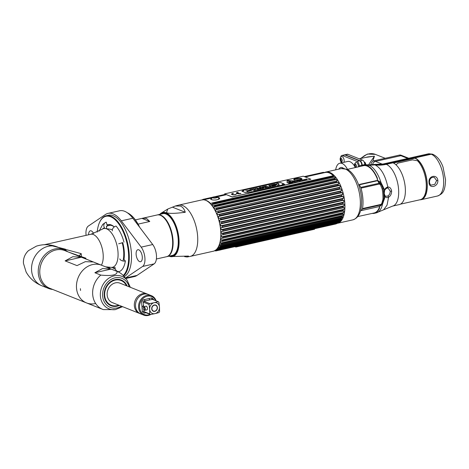 <?xml version="1.0" encoding="UTF-8"?>
<svg xmlns="http://www.w3.org/2000/svg" width="469" height="469" viewBox="0 0 469 469"><rect width="100%" height="100%" fill="white"/><g stroke="black" fill="none" stroke-linecap="round" stroke-linejoin="round"><path stroke-width="0.7" d="M338.055 199.466A12.311 5.739 77.3 0 1 338.096 199.993A22.254 10.377 77.3 0 1 337.938 199.489M336.994 223.402A26.282 12.258 -102.7 0 0 337.428 223.32A26.282 12.258 -102.7 0 0 344.809 202.913A26.282 12.258 -102.7 0 0 325.902 172.035A26.282 12.258 -102.7 0 0 324.612 172.492M341.326 218.536L340.857 218.402M339.919 218.613L340.957 218.847A23.016 10.734 77.3 0 1 339.878 218.624M336.93 199.718A23.016 10.734 -102.7 0 0 337.082 200.222M340.488 218.484L341.063 218.753M339.181 218.783L340.189 219.216M347.253 169.415L363.44 165.692A24.236 11.303 77.3 0 1 367.069 166.055A24.236 11.303 77.3 0 1 377.598 179.592M379.556 207.04A24.236 11.303 77.3 0 1 374.069 212.99L357.847 216.555M381.244 165.076L382.141 164.76M432.559 154.225L430.73 154.037L385.747 164.15L366.647 165.469A24.617 11.479 -102.7 0 0 363.516 165.287A24.617 11.479 -102.7 0 0 361.617 166.114M423.847 197.672L424.263 197.578M410.733 158.534L411.354 158.962M370.979 164.302A3.799 3.201 -68.3 0 1 373.957 160.808L375.446 161.4L400.889 155.685A3.799 3.201 -68.3 0 1 402.566 155.802A3.799 3.201 111.7 0 0 400.889 155.685L375.446 161.4A3.799 3.201 111.7 0 0 372.568 164.39A3.799 3.201 -68.3 0 1 375.446 161.4L382.364 164.156M409.636 158.78L409.326 159.419M404.536 159.923L404.577 160.486L404.536 159.923M415.722 158.311L415.335 158.399M393.362 163.007L415.264 158.082M368.036 166.061L367.415 166.202M366.893 165.985L367.579 165.833M424.099 197.379L424.48 197.297M424.75 196.904L424.404 196.98M369.783 167.204A23.098 10.775 -102.7 0 0 368.857 166.765L368.857 166.765A23.098 10.775 -102.7 0 0 367.983 166.477M372.239 213.395A24.617 11.479 -102.7 0 0 374.309 213.325A24.617 11.479 -102.7 0 0 379.597 207.949L379.251 206.829L382.522 204.144L384.633 198.176A24.558 11.449 -102.7 0 0 384.662 196.388A0.915 0.551 -37.1 0 0 384.867 195.561L384.234 193.451L384.568 190.707L383.923 188.509L380.922 182.324L377.299 180.266L377.416 178.308A24.617 11.479 -102.7 0 0 367.174 165.663L369.062 165.235A22.793 19.211 -68.3 0 1 375.065 164.924A42.55 35.855 111.7 0 0 386.274 164.338L392.963 162.831A21.58 10.066 77.3 0 1 404.917 184.616A21.58 10.066 77.3 0 1 399.219 204.613L392.53 206.114L383.607 209.813L387.054 205.135L388.584 197.197C387.036 197.965 385.729 197.695 384.662 196.388L384.07 193.603L384.222 190.426C385.055 188.497 386.257 187.371 387.84 187.049C389.815 186.938 391.087 188.315 391.65 191.194C391.515 194.113 390.489 196.112 388.584 197.197A0.915 0.58 -119.5 0 0 387.74 196.06L385.717 196.259L384.926 195.673M378.454 210.141A42.55 35.855 111.7 0 0 378.389 210.176A22.793 19.211 -68.3 0 1 377.627 210.61M379.339 206.811A1.823 0.85 77.3 0 1 379.491 206.507L361.288 210.599L362.297 209.11A1.823 0.85 -102.7 0 0 362.508 208.564A26.135 12.188 -102.7 0 0 361.013 188.145A1.823 0.85 -102.7 0 0 360.702 187.395L359.395 184.786L377.598 180.7L379.063 183.268L381.109 184.065L377.598 180.7A1.823 0.85 77.3 0 1 377.387 180.248M361.013 188.145L379.374 184.024L380.412 184.763L381.109 184.065L383.114 188.773A25.344 11.819 77.3 0 1 383.847 198.75L382.493 203.37L379.491 206.507L381.895 204.232M383.923 188.509L382.194 189.066A26.135 12.188 77.3 0 1 382.95 199.354L381.784 203.493L380.869 204.437L362.508 208.564M384.633 198.176A1.823 0.797 2.1 0 0 383.847 198.75L382.95 199.354M382.446 203.429L381.614 204.619M380.412 184.763L382.194 189.066M387.435 187.993L388.185 188.122L390.267 191.229C390.132 193.533 389.288 195.145 387.74 196.06M423.882 198.024L423.39 198.135M419.849 199.8A21.58 10.066 -102.7 0 0 421.121 199.688A21.58 10.066 -102.7 0 0 426.819 179.697A21.58 10.066 -102.7 0 0 414.866 157.906L431.263 154.225A3.799 3.201 -68.3 0 1 432.934 154.342C437.348 156.441 440.708 160.668 443.017 167.017L445.55 179.908C445.11 191.715 442.677 193.82 437.513 196.007A21.58 10.066 -102.7 0 0 443.211 176.01A21.58 10.066 -102.7 0 0 431.263 154.225M437.87 180.536C438.146 186.984 429.012 189.066 429.035 182.517C428.027 175.781 437.155 173.694 437.87 180.536L436.633 180.536L434.728 184.417L431.099 185.108M429.035 182.517L429.487 182.271C429.61 178.736 431.187 177.089 434.218 177.317L436.633 180.536M376.455 180.606L359.459 184.423L376.455 180.606M361.4 210.575L378.395 206.753M393.415 163.03L414.889 158.2A21.275 9.925 77.3 0 1 426.643 179.492A21.275 9.925 77.3 0 1 421.232 199.348M377.838 210.341A23.098 10.775 -102.7 0 0 379.157 208.916M361.875 165.95L361.822 165.235A3.799 1.77 77.3 0 0 359.653 160.832L344.908 154.958A3.799 1.77 77.3 0 0 344.346 154.899L341.772 155.479A3.799 1.77 -102.7 0 0 340.711 157.373M343.589 168.394A10.805 5.042 -102.7 0 0 340.781 167.509A10.805 5.042 -102.7 0 0 338.823 169.133M335.693 169.837A15.196 7.088 77.3 0 1 339.82 163.224A15.196 7.088 77.3 0 1 347.506 169.356M340.963 161.922L341.039 162.948M359.313 166.642L359.254 165.815A3.799 1.77 -102.7 0 0 357.085 161.406L342.341 155.538A3.799 1.77 -102.7 0 0 341.772 155.479M356.159 164.982A1.946 0.909 -102.7 0 0 356.452 166.272M341.93 159.478A1.946 0.909 -102.7 0 0 342.147 160.439M339.82 163.224L347.687 161.453A15.196 7.088 77.3 0 1 354.611 166.237M362.115 165.809L362.074 165.235A3.646 1.7 -102.7 0 0 359.993 161.002L359.934 160.984M373.957 160.808L399.4 155.092A3.799 3.201 -68.3 0 1 401.077 155.21L408.704 158.246M403.111 160.246L403.152 160.803M399.963 160.955A1.946 1.641 -68.3 0 1 398.838 161.207M372.796 161.318L374.42 156.183L365.591 157.432M368.839 164.361L374.42 156.183L367.925 156.904L359.301 158.844M362.261 165.739L362.215 165.147A3.799 1.77 -102.7 0 0 360.045 160.744L345.301 154.87A3.799 1.77 -102.7 0 0 344.738 154.811L347.306 154.237A3.799 1.77 77.3 0 1 347.875 154.289L362.619 160.163A3.799 1.77 77.3 0 1 364.788 164.572L364.818 164.994M342.182 162.972C339.972 161.676 339.193 157.484 341.696 156.634A3.318 1.548 77.3 0 1 342.264 156.664A3.318 1.548 77.3 0 1 343.877 159.014A3.318 1.548 77.3 0 1 343.97 162.292M342.147 160.462A1.688 0.786 -102.7 0 0 341.186 158.504A1.688 0.786 -102.7 0 0 340.459 159.788A1.688 0.786 -102.7 0 0 341.42 161.746A1.688 0.786 -102.7 0 0 342.147 160.462M341.561 161.776A3.318 1.548 77.3 0 1 340.828 158.516M364.888 162.438A1.29 0.604 77.3 0 1 365.046 162.538A1.29 0.604 77.3 0 1 365.527 164.678L365.451 164.853M364.179 162.069L364.202 162.063A1.747 0.815 77.3 0 1 364.46 162.086A1.747 0.815 77.3 0 1 364.677 162.221A1.747 0.815 77.3 0 1 365.415 164.859A24.617 11.479 77.3 0 1 368.528 165.047M356.288 165.34A1.747 0.815 -102.7 0 0 356.417 165.891M356.211 167.357A1.794 0.838 -102.7 0 0 356.346 165.551A1.794 0.838 -102.7 0 0 355.42 164.074A1.794 0.838 -102.7 0 0 354.646 165.387A1.794 0.838 -102.7 0 0 355.613 167.492M355.203 167.585L354.552 166.003L354.546 163.939L355.942 162.309A3.318 1.548 77.3 0 1 356.51 162.338A3.318 1.548 77.3 0 1 358.416 166.847M355.801 167.451A3.318 1.548 77.3 0 1 355.08 164.074M232.19 199.249A21.486 10.019 77.3 0 1 233.21 199.794M235.25 201.424A21.486 10.019 77.3 0 1 235.86 202.045M239.489 207.316A21.486 10.019 77.3 0 1 239.776 207.878M241.945 213.125A21.486 10.019 77.3 0 1 242.057 213.454M243.018 216.848A21.486 10.019 77.3 0 1 243.118 217.276M243.769 220.653A21.486 10.019 77.3 0 1 243.845 221.18M336.519 200.351A21.486 10.019 -102.7 0 0 336.437 199.829M341.948 198.592A21.486 10.019 77.3 0 1 342.024 199.114M224.575 225.507A21.486 10.019 77.3 0 1 224.422 225.003M223.566 221.673A21.486 10.019 77.3 0 1 223.473 221.239M222.886 217.763A21.486 10.019 77.3 0 1 222.845 217.423M222.564 211.748A21.486 10.019 77.3 0 1 222.582 211.114M223.607 204.795A21.486 10.019 77.3 0 1 223.889 203.974M225.038 201.629A21.486 10.019 77.3 0 1 225.724 200.703M340.811 199.389A18.086 8.436 -102.7 0 0 340.74 198.862M212.967 203.569A26.592 12.405 77.3 0 0 212.428 202.977L332.41 176.016A26.592 12.405 77.3 0 1 332.949 176.608L212.967 203.569L211.671 204.636L334.532 177.024L332.949 176.608M211.671 204.636A25.988 12.118 -102.7 0 1 212.592 205.78L334.333 178.32A26.592 12.405 77.3 0 1 334.848 179.041L214.872 206.002L213.512 207.064L336.379 179.451L334.848 179.041M214.356 205.281A26.592 12.405 77.3 0 1 214.872 206.002M213.512 207.064A25.988 12.118 -102.7 0 1 214.38 208.418L336.15 181.069A26.592 12.405 77.3 0 1 336.631 181.902L337.827 182.289L215.242 209.907L337.827 182.289M216.174 208.031A26.592 12.405 77.3 0 1 216.649 208.863L336.631 181.902M215.242 209.907A25.988 12.118 -102.7 0 1 216.033 211.437L337.821 184.2A26.592 12.405 77.3 0 1 338.255 185.12L218.273 212.088L217.165 212.961L339.404 185.489L338.255 185.12M217.845 211.161A26.592 12.405 77.3 0 1 218.273 212.088M218.542 216.444L219.703 215.599A26.592 12.405 77.3 0 0 219.328 214.603L339.31 187.641A26.592 12.405 77.3 0 1 339.685 188.638L340.781 188.972L218.179 216.549L340.781 188.972M218.179 216.549A25.988 12.118 -102.7 0 1 218.777 218.337L220.6 218.278L340.582 191.317A26.592 12.405 77.3 0 1 340.887 192.36L341.936 192.648L219.328 220.213L341.936 192.648M220.6 218.278A26.592 12.405 77.3 0 1 220.911 219.328L340.887 192.36M219.328 220.213A25.988 12.118 -102.7 0 1 219.803 222.066L221.626 222.107L341.602 195.145A26.592 12.405 77.3 0 1 341.837 196.218L342.769 196.464L220.231 223.989A25.988 12.118 -102.7 0 1 220.571 225.865L222.376 226.005L342.358 199.038A26.592 12.405 77.3 0 1 342.517 200.116L343.273 200.333L220.858 227.799A25.988 12.118 -102.7 0 1 221.063 229.663L343.924 202.051A25.988 12.118 -102.7 0 0 343.718 200.187L343.472 200.275M221.626 222.107A26.592 12.405 77.3 0 1 221.86 223.18L341.837 196.218M222.376 226.005A26.592 12.405 77.3 0 1 222.535 227.084L342.517 200.116M341.696 220.154A24.845 11.59 77.3 0 1 341.227 220.524L337.616 223.092A26.592 12.405 -102.7 0 0 338.061 222.746L339.48 221.708A25.988 12.118 -102.7 0 0 340.195 220.987L339.134 221.661A26.592 12.405 -102.7 0 0 339.515 221.175L340.881 220.113A25.988 12.118 -102.7 0 0 341.491 219.14L340.435 219.715A26.592 12.405 -102.7 0 0 340.752 219.087L342.059 218.021A25.988 12.118 -102.7 0 0 342.552 216.819L341.491 217.288A26.592 12.405 -102.7 0 0 341.737 216.537L342.991 215.476A25.988 12.118 -102.7 0 0 343.355 214.075L342.276 214.427A26.592 12.405 -102.7 0 0 342.446 213.571L343.654 212.539A25.988 12.118 -102.7 0 0 343.883 210.968L342.78 211.208A26.592 12.405 -102.7 0 0 342.868 210.264L344.035 209.274A25.988 12.118 -102.7 0 0 344.117 207.562L342.991 207.697A26.592 12.405 -102.7 0 0 342.997 206.682L344.129 205.75A25.988 12.118 -102.7 0 0 344.064 203.945L342.903 203.974A26.592 12.405 -102.7 0 0 342.868 203.446A26.592 12.405 77.3 0 0 342.827 202.913L343.677 202.133M221.438 229.605L222.845 229.88A26.592 12.405 77.3 0 1 222.886 230.408A26.592 12.405 -102.7 0 1 222.922 230.936L342.903 203.974M342.991 207.697L223.015 234.658A26.592 12.405 -102.7 0 0 223.021 233.65L221.644 233.328L343.883 205.856M342.78 211.208L222.804 238.17A26.592 12.405 -102.7 0 0 222.892 237.226L221.556 236.868L343.795 209.397M342.276 214.427L222.3 241.394A26.592 12.405 -102.7 0 0 222.464 240.533L221.169 240.151L343.408 212.68M341.807 218.191L219.199 245.633A25.988 12.118 -102.7 0 0 219.691 244.431L221.509 244.249A26.592 12.405 -102.7 0 0 221.755 243.499L220.5 243.106L342.739 215.634M340.435 219.715L220.453 246.676A26.592 12.405 -102.7 0 0 220.77 246.049L340.752 219.087M339.134 221.661L219.152 248.623A26.592 12.405 -102.7 0 0 219.539 248.136L218.384 247.767L340.623 220.295M337.621 223.086L217.645 250.047A26.592 12.405 -102.7 0 0 218.079 249.707L338.061 222.746M337.023 223.097L335.933 223.948A26.592 12.405 -102.7 0 0 336.414 223.766L337.891 222.769A25.988 12.118 -102.7 0 0 338.307 222.558M214.503 250.768L215.951 250.915A26.592 12.405 -102.7 0 0 216.438 250.727L336.414 223.766M218.372 197.478L218.056 197.549M211.132 199.419A3.981 1.073 175.8 0 1 211.12 199.108L210.687 199.202M321.294 173.372A26.592 12.405 77.3 0 1 321.511 173.213L305.061 176.913M226.199 194.635L216.59 196.792M212.058 197.812L203.265 199.788M202.168 199.853L202.737 199.495A26.592 12.405 77.3 0 1 203.224 199.313L202.409 199.97M221.233 227.746L222.535 227.084M220.6 223.918L221.86 223.18M219.697 220.119L220.911 219.328M219.328 214.603L218.32 214.503L340.371 187.154A25.988 12.118 -102.7 0 0 339.667 185.478L339.404 185.489M217.165 212.961L216.807 213.09A25.988 12.118 -102.7 0 1 217.51 214.767L217.868 214.638M215.588 209.76L216.649 208.863M204.988 200.075A25.988 12.118 -102.7 0 1 210.698 203.581L212.052 202.966L332.486 175.898L333.565 175.969A25.988 12.118 77.3 0 0 327.684 172.434A25.988 12.118 77.3 0 0 325.31 172.475L305.237 176.983M211.636 198.287L211.085 199.401C213.817 201.049 222.165 199.173 218.953 197.637L217.886 197.42M334.333 178.32L335.452 178.167A25.988 12.118 -102.7 0 0 334.532 177.024M216.162 208.019L337.246 180.805A25.988 12.118 -102.7 0 0 336.379 179.451M337.821 184.2L338.894 183.825A25.988 12.118 -102.7 0 0 338.102 182.294M339.31 187.641L340.107 187.166M340.582 191.317L341.637 190.725A25.988 12.118 -102.7 0 0 341.039 188.943M341.602 195.145L342.669 194.453A25.988 12.118 -102.7 0 0 342.188 192.601M342.358 199.038L343.437 198.258A25.988 12.118 -102.7 0 0 343.091 196.376L342.839 196.447M327.684 172.434L330.534 172.938A24.845 11.59 77.3 0 1 331.114 173.067M322.133 173.184L321.511 173.213M323.44 172.768L323.751 172.821M324.988 172.557L323.2 172.352L304.281 176.602L323.2 172.352M324.648 172.498L305.038 176.901M226.175 194.629L216.555 196.787M212.076 197.795L203.206 199.788M210.722 198.639L211.507 198.463M218.871 198.399L219.568 198.24M219.574 198.364L218.947 198.504M215.969 200.005L216.526 199.882M217.522 199.659L218.448 199.448M212.762 203.956L225.396 201.119M225.308 201.236L212.598 204.097M214.749 206.313L223.777 204.285M218.261 212.246L222.576 211.273M222.576 211.326L218.232 212.305M334.321 220.536A24.845 11.59 77.3 0 1 333.541 220.049M343.818 204.05L222.072 231.446L222.922 230.936M341.596 217.352L221.192 244.413L341.596 217.352M335.915 223.953L215.939 250.915L335.933 223.948M334.538 223.25A25.988 12.118 77.3 0 1 333.57 223.039M330.422 221.409A25.988 12.118 77.3 0 1 329.766 220.893M215.031 250.382L216.983 250.077M223.138 247.855L222.98 248.324M217.012 250.077L215.4 250.44L216.438 250.727M215.834 249.924L217.645 250.047M339.48 221.708L216.619 249.32L218.079 249.707M216.619 249.32A25.988 12.118 -102.7 0 0 217.335 248.599L219.152 248.623M340.881 220.113L218.384 247.767M218.021 247.726A25.988 12.118 -102.7 0 0 218.63 246.753L220.453 246.676M219.568 245.662L220.77 246.049M342.991 215.476L220.5 243.106M220.131 243.089A25.988 12.118 -102.7 0 0 220.489 241.687L222.3 241.394M343.654 212.539L221.169 240.151M220.793 240.151A25.988 12.118 -102.7 0 0 221.016 238.574L342.78 211.214M344.035 209.274L221.556 236.868M221.175 236.88A25.988 12.118 -102.7 0 0 221.257 235.174L223.015 234.658M344.129 205.75L221.644 233.328M221.268 233.363A25.988 12.118 -102.7 0 0 221.204 231.557L221.579 231.522M222.945 234.793L343.032 207.808M219.199 245.633L342.059 218.021M217.95 249.584L338.342 222.529M217.704 249.508L338.606 222.335M337.891 222.769L218.091 249.696M216.572 250.036L215.388 250.299M336.742 223.297L215.711 250.493M343.924 202.051L221.063 229.663M343.079 200.363L221.819 227.612M343.437 198.258L220.571 225.865M342.692 196.476L220.817 223.865M342.182 194.559L220.518 221.901M340.869 190.895L219.914 218.079M218.742 214.439L339.527 187.295M216.807 213.09L339.667 185.478M337.815 184.065L217.704 211.062M217.686 249.08A3.981 1.073 -4.2 0 0 222.476 248.001M220.659 249.854A2.439 0.657 175.8 0 1 219.158 250.194M218.155 248.975A2.439 0.657 175.8 0 1 218.46 248.939M218.982 248.898A2.439 0.657 175.8 0 1 219.891 248.91M218.308 248.939A1.688 0.451 -4.2 0 0 219.105 248.881L219.897 248.705A1.688 0.451 -4.2 0 0 220.301 248.494M219.099 250.206A2.105 0.563 -4.2 0 0 219.68 250.118M213.817 198.053A3.981 1.073 175.8 0 1 216.145 197.877M214.028 196.845A2.439 0.657 -4.2 0 0 212.709 197.279A2.439 0.657 -4.2 0 0 212.832 197.865A2.439 0.657 -4.2 0 0 216.08 197.895A2.439 0.657 -4.2 0 0 217.124 196.957A2.439 0.657 -4.2 0 0 217.041 196.916A2.439 0.657 -4.2 0 0 215.758 196.716M217.124 196.957L218.964 198.528A3.981 1.073 175.8 0 1 215.365 200.034M214.726 198.059A1.688 0.451 175.8 0 1 215.242 198.024M213.114 197.701A2.105 0.563 175.8 0 1 213.882 196.874A2.105 0.563 175.8 0 1 216.742 196.886A2.105 0.563 175.8 0 1 215.98 197.713A2.105 0.563 175.8 0 1 213.114 197.701M214.087 196.957A1.688 0.451 -4.2 0 0 213.477 197.619A1.688 0.451 -4.2 0 0 215.775 197.631A1.688 0.451 -4.2 0 0 216.385 196.968A1.688 0.451 -4.2 0 0 214.087 196.957M283.985 184.44L284.431 184.493M284.525 184.452L283.452 184.399M284.114 184.411L283.751 184.317L284.114 184.411M283.428 184.393L283.927 184.604M283.323 184.593L283.552 184.247L283.2 184.557M284.747 184.446L283.552 184.258L284.63 184.499M297.721 180.993L299.275 181.081M298.788 180.964L299.345 181.063L298.812 180.911M297.944 180.999L298.624 180.958L297.944 180.999M295.054 179.111A3.881 1.044 175.8 0 1 297.299 178.818A3.881 1.044 175.8 0 1 299.527 178.478L299.609 178.554A5.288 1.425 175.8 0 1 300.195 178.507L301.555 179.234L300.195 178.478A5.288 1.425 -4.2 0 0 299.603 178.525L299.521 178.449A3.881 1.044 -4.2 0 0 297.293 178.789A3.881 1.044 -4.2 0 0 295.024 179.082L295.107 179.158A5.288 1.425 -4.2 0 0 294.579 179.269L294.151 179.422L294.948 180.166L301.579 179.234M294.174 179.445L294.638 179.351M294.608 179.293A5.288 1.425 175.8 0 1 295.107 179.187L295.083 179.164M293.782 179.586A4.11 1.102 175.8 0 1 296.801 178.302A4.11 1.102 175.8 0 1 301.426 178.501A4.11 1.102 175.8 0 1 301.977 178.982M310.883 179.228L232.19 196.916L224.592 193.89L303.279 176.203L310.883 179.228M284.126 183.954L280.497 182.505L278.609 182.933L277.578 182.523L242.678 190.367L243.704 190.777L241.846 191.194L245.469 192.642L247.333 192.22L248.394 192.642L283.294 184.798L282.238 184.376L284.126 183.954M233.099 193.363A3.142 0.844 -4.2 0 0 231.956 194.6A3.142 0.844 -4.2 0 0 236.241 194.617L235.919 194.488A2.503 0.674 175.8 0 1 232.507 194.477A2.503 0.674 175.8 0 1 233.415 193.492L233.099 193.363M237.062 193.351A2.503 0.674 175.8 0 1 238.111 192.437L237.789 192.308A3.142 0.844 -4.2 0 0 236.652 193.545A3.142 0.844 -4.2 0 0 240.931 193.562L240.615 193.433A2.503 0.674 175.8 0 1 237.378 193.48L238.973 193.122L237.062 193.351M287.104 182.793L294.989 181.175L287.603 180.372L287.092 180.489L287.104 182.793L287.092 180.518L287.603 180.401L295.159 181.098M289.015 183.385L289.936 183.18L288.722 182.98L288.265 183.086L289.015 183.385M290.616 182.81L289.432 182.822L290.182 183.121L291.003 182.939L290.27 183.051L290.616 182.81M291.138 182.91L292.398 182.629L291.12 182.441L291.138 182.91M292.973 182.494L293.377 182.33L293.09 182.16L291.806 182.289L292.973 182.494M293.776 181.849L294.526 182.148L293.776 181.849M294.989 182.042L294.35 181.79L295.851 181.849L295.101 181.55L295.558 181.831L294.081 181.779L294.989 182.042M296.983 181.181L297.815 181.409L297.153 181.145L297.498 181.011L296.983 181.181M302.411 180.377L301.919 180.073L302.259 179.938L301.227 180.172L302.411 180.377M303.191 180.202L302.435 179.903L303.191 180.202M305.055 179.779L304.58 179.492L306.075 179.551L305.167 179.287L305.782 179.533L304.305 179.48L305.055 179.779M296.068 181.661L295.886 181.702C298.454 181.515 294.38 181.485 296.302 181.397L296.478 181.356C294.04 181.567 298.102 181.556 296.068 181.661M299.703 180.512L300.019 180.864L298.823 180.712L300.096 180.905L300.424 180.706L299.703 180.512M301.479 180.459C300.647 180.577 300.529 180.53 301.133 180.319L301.479 180.459M304.147 179.621L303.103 179.856L304.223 179.973L304.569 179.785L304.147 179.621M306.703 179.058C304.211 179.246 308.35 179.269 306.292 179.363L306.11 179.404C308.684 179.222 304.551 179.187 306.527 179.099L306.703 179.058M283.516 184.2L284.413 184.557L283.516 184.2M301.42 178.472A4.11 1.102 -4.2 0 0 295.822 178.449A4.11 1.102 -4.2 0 0 294.333 180.067A4.11 1.102 -4.2 0 0 299.931 180.09A4.11 1.102 -4.2 0 0 301.42 178.472M224.768 193.961L232.196 197.027L310.707 179.269M247.468 190.695L251.747 190.795M247.175 191.587L250.083 191.006M245.803 190.901L250.112 190.156M249.936 189.746L254.321 188.761L254.972 189.019M253.717 189.359L255.623 190.174M255.394 188.52L256.989 188.163L261.415 188.872M257.082 188.696L257.534 189.2L258.401 188.948M259.263 187.647L263.748 187.483M262.447 186.932L263.889 186.609L266.621 187.7M262.142 187.864L263.443 188.415M264.586 186.451L266.093 186.117L268.262 186.979L271.023 186.709M268.872 185.489L272.765 184.616L273.327 184.839M271.135 185.39L274.025 185.349M272.202 185.818L275.59 185.683M273.263 184.505L276.657 184.276L274.863 184.083L273.075 184.487L277.718 185.202L279.319 184.845L278.275 184.428L278.31 183.309L276.546 183.707L276.663 184.276M276.558 183.76L278.305 183.367M278.281 184.428L279.231 184.868M242.725 190.385L277.584 182.552L278.609 182.963L280.503 182.535L284.079 183.965M282.285 184.399L283.253 184.809M241.893 191.211L243.663 190.789M247.057 191.551L248.717 190.473L250.235 190.133L248.588 191.205L247.057 191.551M254.11 190.514L255.711 190.15L253.623 189.318L255.06 188.995L254.321 188.702L249.842 189.705L250.587 190.004L252.023 189.681L254.11 190.514M255.359 188.468L256.437 189.986L261.567 188.837L256.983 188.104L255.359 188.468M262.001 188.737L263.531 188.391L261.931 187.793L265.214 188.016L266.714 187.676L263.883 186.551L262.353 186.897L263.953 187.5L260.67 187.272L259.169 187.612L262.001 188.737M264.487 186.416L267.318 187.541L271.117 186.691L270.455 186.428L268.256 186.92L266.087 186.058L264.487 186.416M271.61 186.58L275.684 185.665L275.022 185.402L272.548 185.959L272.102 185.777L274.119 185.325L271.041 185.355L273.421 184.821L272.759 184.557L268.778 185.454L271.61 186.58M258.542 188.913L257.528 189.142L257.012 188.626L258.542 188.913M231.539 194.248A3.142 0.844 175.8 0 1 233.099 193.421L233.328 193.515M232.178 194.201A2.503 0.674 -4.2 0 0 233.398 194.717A2.503 0.674 -4.2 0 0 235.925 194.547L236.147 194.635M236.868 193.146A2.503 0.674 -4.2 0 0 237.062 193.41L238.879 193.146M237.502 193.515L237.384 193.539A2.503 0.674 -4.2 0 0 240.62 193.492L240.843 193.58M236.235 193.193A3.142 0.844 175.8 0 1 237.795 192.366L238.018 192.46M290.241 181.902L291.401 181.814M287.708 181.028L289.391 180.835L290.546 181.544M290.528 181.726L291.108 181.96L290.528 181.726M289.772 181.655L290.516 181.491L289.391 180.805L287.896 181.145L289.772 181.655M291.143 182.57L291.654 182.646M292.111 182.33L293.166 182.382M289.742 182.84L290.575 182.822M290.059 182.963L290.962 182.951M289.479 182.84L290.282 182.687M290.95 182.511L292.316 182.646M291.12 182.535L291.73 182.629L291.12 182.535M291.853 182.306L293.371 182.33M293.653 181.908L294.485 182.16M294.444 181.825L294.948 182.054M294.127 181.796L295.464 181.82M294.989 181.603L295.804 181.861M296.508 181.263L297.539 181.057M297.205 181.163L297.774 181.415M301.274 180.19L302.306 179.985M301.966 180.09L302.534 180.348M302.482 179.92L303.32 180.172M304.352 179.498L305.688 179.521M305.213 179.305L306.028 179.563M304.668 179.527L305.172 179.756M234.869 246.659L235.872 247.057L314.382 229.3M313.738 228.936L314.558 229.265L235.866 246.946L235.045 246.624M396.071 164.883L397.753 163.165L412.444 159.865L417.474 160.738A21.41 9.984 77.3 0 1 426.18 183.109A21.41 9.984 77.3 0 1 420.335 199.688L400.415 204.167M166.776 256.66A21.398 9.978 -102.7 0 0 167.005 256.613A21.398 9.978 -102.7 0 0 172.651 236.786A21.398 9.978 -102.7 0 0 160.803 215.183A21.398 9.978 -102.7 0 0 157.619 214.861A21.398 9.978 -102.7 0 0 157.396 214.919M142.881 218.173L157.168 214.966A21.398 9.978 77.3 0 1 160.345 215.289A21.398 9.978 77.3 0 1 172.199 236.892A21.398 9.978 77.3 0 1 166.548 256.713L156.388 258.999M142.025 218.407L149.769 221.497L146.516 218.396L142.828 218.185L135.377 219.902M149.769 221.497L138.056 224.129M123.763 254.186A21.398 9.978 -102.7 0 0 124.338 255.324M166.489 212.539L167.767 209.033L175.312 206.014L180.395 206.073C182.658 206.987 184.282 209.051 185.273 212.275C174.48 213.635 168.219 213.723 166.489 212.539M169.268 256.244A22.606 10.541 -102.7 0 0 170.399 256.59L188.491 256.062L187.096 256.994L184.575 256.625M171.291 255.652A21.474 10.013 -102.7 0 0 177.927 236.528A21.474 10.013 -102.7 0 0 165.909 213.964A21.474 10.013 -102.7 0 0 161.911 213.899M172.586 207.216L185.273 212.275M205.703 200.322A26.282 12.258 77.3 0 1 220.26 226.861A26.282 12.258 77.3 0 1 213.319 251.214L190.232 256.402A26.282 12.258 -102.7 0 0 197.173 232.044A26.282 12.258 -102.7 0 0 182.617 205.51A26.282 12.258 77.3 0 0 178.707 205.117L201.793 199.929A26.282 12.258 77.3 0 1 205.703 200.322M67.747 251.765A20.894 17.611 111.7 0 0 64.054 249.637A20.894 17.611 111.7 0 0 39.965 262.534A20.894 17.611 111.7 0 0 48.588 288.464A20.894 17.611 111.7 0 0 52.733 289.461M79.578 256.479L79.49 255.447L81.219 253.653L81.424 256.625L85.956 258.226L85.323 258.765M80.433 256.819L80.176 256.191L81.424 256.625M79.49 255.447L78.845 255.769L74.014 254.262M80.176 256.191L85.956 258.226M68.339 252L78.845 255.769M48.049 244.789L65.302 249.168A7.598 1.085 -51.8 0 1 64.992 249.479L65.865 249.508L65.302 249.168M65.683 250.405L65.865 249.508L81.219 253.653M63.432 249.391L64.992 249.479A3.799 0.586 109.9 0 0 64.898 250.006M122.163 242.602A21.82 10.177 77.3 0 1 123.658 251.226A21.82 10.177 77.3 0 1 122.995 261.004M115.016 267.735L110.737 267.348M106.821 225.999L106.211 228.602L112.372 229.587M107.079 225.941L110.203 225.237M139.627 227.231A31.335 14.615 -102.7 0 0 131.302 215.418L130.933 215.101A31.792 14.826 -102.7 0 0 127.404 212.809M123.634 257.129A22.793 10.629 -102.7 0 0 124.168 258.032M124.121 258.448A21.861 10.195 77.3 0 1 123.587 257.61M139.146 226.597A31.792 14.826 -102.7 0 0 130.933 215.101M125.71 278.522L134.392 276.575A33.721 15.729 -102.7 0 0 137.03 275.42L154.143 263.865A11.397 5.317 77.3 0 0 156.453 255.406A11.397 5.317 77.3 0 0 152.724 244.537L132.833 218.243A33.721 15.729 -102.7 0 0 119.607 210.774L108.063 213.366A33.721 15.729 -102.7 0 0 105.431 214.521L88.319 226.076A11.397 5.317 -102.7 0 0 86.079 235.344M125.358 278.099A33.721 15.729 -102.7 0 0 125.487 278.011L142.599 266.456A11.397 5.317 -102.7 0 0 144.909 257.997A11.397 5.317 -102.7 0 0 141.181 247.134L121.289 220.835A33.721 15.729 -102.7 0 0 108.063 213.366M124.162 276.646A31.792 14.826 -102.7 0 0 131.361 252.598A31.792 14.826 77.3 0 0 108.491 215.248L106.258 215.752A31.792 14.826 -102.7 0 0 99.68 222.124L99.481 222.57A31.335 14.615 -102.7 0 0 97.2 232.126M93.595 233.527A6.156 2.873 -102.7 0 0 90.359 230.801A6.156 2.873 -102.7 0 0 88.6 234.781M136.133 254.503A6.156 2.873 -102.7 0 0 140.559 261.731A6.156 2.873 -102.7 0 0 142.289 256.953A6.156 2.873 -102.7 0 0 137.863 249.725A6.156 2.873 -102.7 0 0 136.133 254.503M123.605 275.977A31.792 14.826 -102.7 0 0 129.127 253.102A31.792 14.826 -102.7 0 0 106.258 215.752M123.206 275.514A31.335 14.615 -102.7 0 0 128.506 253.096A31.335 14.615 -102.7 0 0 116.183 220.776A31.335 14.615 -102.7 0 0 99.481 222.57M112.367 267.576A22.793 10.629 -102.7 0 0 115.286 269.03M119.794 258.87A3.799 2.169 -171.2 0 0 125.37 260.987L123.986 259.433A22.793 10.629 -102.7 0 0 124.238 251.396A22.793 10.629 -102.7 0 0 122.755 242.672L118.686 243.78M114.278 226.92A22.793 10.629 -102.7 0 0 114.061 226.732A22.793 10.629 -102.7 0 0 106.991 224.891L108.075 225.636L106.316 226.48M114.26 226.932A21.861 10.195 -102.7 0 0 108.034 225.607M106.991 224.891L106.264 222.165A3.799 3.347 67.1 0 0 105.76 222.324A3.799 3.347 67.1 0 0 104.487 227.77M109.676 267.172L109.599 267.641A3.799 2.568 -41.6 0 1 107.237 267.078A3.799 2.568 -41.6 0 1 107.108 266.914M123.417 258.894L124.08 258.765M125.37 260.987A25.619 11.948 77.3 0 1 119.407 271.545A3.799 3.347 -112.9 0 1 115.022 267.324M122.772 242.749L122.239 242.872M112.343 230.9A3.799 2.568 -41.6 0 1 116.072 226.07A25.619 11.948 77.3 0 1 123.986 242.151M130.329 287.292L127.058 280.151L123.669 276.053A20.284 17.095 111.7 0 0 117.701 271.662L101.515 265.214A20.284 17.095 -68.3 0 0 92.581 264.575A20.284 17.095 -68.3 0 0 76.728 282.825A20.284 17.095 -68.3 0 0 86.501 302.91L49.82 288.3A20.284 17.095 -68.3 0 1 40.047 268.215A20.284 17.095 -68.3 0 1 55.899 249.965A20.284 17.095 -68.3 0 1 64.833 250.604L101.515 265.214A20.284 17.095 111.7 0 0 92.581 264.575A20.284 17.095 111.7 0 0 76.728 282.825A20.284 17.095 111.7 0 0 86.501 302.91A20.284 17.095 111.7 0 0 95.442 303.549M85.288 261.673L77.004 265.612L65.132 260.881L81.407 257.223L93.278 261.954L85.288 261.673M81.407 257.223L72.795 256.695L65.132 260.881M127.117 286.014A13.83 11.655 111.7 0 0 113.217 280.222A13.83 11.655 111.7 0 0 104.218 295.564A13.83 11.655 111.7 0 0 119.39 305.407M120.938 280.474A13.296 11.203 111.7 0 0 114.946 280.005A13.296 11.203 111.7 0 0 104.411 295.353A13.296 11.203 111.7 0 0 111.1 305.178M94.873 272.729L111.147 269.071L102.535 268.544L94.873 272.729L100.788 275.086A20.284 17.095 111.7 0 0 92.686 294.444A20.284 17.095 111.7 0 0 102.688 309.352A20.284 17.095 111.7 0 0 103.321 309.593L115.321 309.622L122.602 306.685M80.539 290.469L80.404 288.664L80.539 290.469M111.147 269.071L117.062 271.428C117.496 274.969 112.068 276.188 100.788 275.086M117.701 271.662A20.284 17.095 111.7 0 0 117.062 271.428M118.739 305.143A13.296 11.203 -68.3 0 1 117.086 305.653A13.296 11.203 -68.3 0 1 104.675 295.458A13.296 11.203 -68.3 0 1 115.21 280.11A13.296 11.203 -68.3 0 1 126.46 285.756M120.211 283.264A10.441 8.8 111.7 0 0 115.415 282.854A10.441 8.8 111.7 0 0 107.237 292.369A10.441 8.8 111.7 0 0 112.484 302.657M143.989 311.334A8.09 6.818 -68.3 0 1 143.719 311.404A8.09 6.818 -68.3 0 1 142.306 311.557A8.477 7.146 111.7 0 0 144.229 313.157L146.041 312.753M141.99 307.218A8.09 6.818 111.7 0 0 143.537 305.202M144.763 301.098A8.09 6.818 111.7 0 0 144.71 299.503M149.001 298.536A8.09 6.818 -68.3 0 1 149.699 299.984M152.085 299.451A10.435 8.794 111.7 0 0 151.499 297.973M149.664 309.563A5.698 4.801 111.7 0 0 154.706 313.702L155.21 313.585A5.698 4.801 111.7 0 0 159.489 307.359L159.448 306.79A5.698 4.801 111.7 0 0 154.407 302.652L153.902 302.769A5.698 4.801 111.7 0 0 149.623 309.001L149.746 313.931A7.539 6.349 111.7 0 0 150.443 314.506L154.706 313.702M154.324 304.997A3.312 2.791 -68.3 0 1 157.414 307.535A3.312 2.791 -68.3 0 1 154.788 311.357A3.312 2.791 -68.3 0 1 151.686 308.561A3.312 2.791 -68.3 0 1 152.736 305.929A3.312 2.791 -68.3 0 1 154.324 304.997M154.278 305.237A2.843 2.392 111.7 0 0 153.949 305.284A2.843 2.392 111.7 0 0 152.66 306.011M151.686 308.45A2.843 2.392 111.7 0 0 152.331 310.12M150.443 314.506L144.599 312.19A7.539 6.349 -68.3 0 1 143.825 311.551L149.746 313.931M144.012 311.645L143.877 309.851M143.655 306.832L143.315 302.153L149.048 304.434L149.623 309.001M146.592 309.886A1.952 0.909 -102.7 0 0 147.43 308.397A1.952 0.909 -102.7 0 0 146.316 306.134A1.952 0.909 -102.7 0 0 145.777 306.251M143.315 302.153L143.133 302.142A7.539 6.349 -68.3 0 1 143.79 301.18L152.437 299.369L158.176 301.655L154.407 302.652M153.902 302.769L149.64 303.572A7.539 6.349 111.7 0 0 149.048 304.434M143.907 301.286L149.64 303.572M155.21 313.585L158.973 312.589A7.539 6.349 111.7 0 0 159.571 311.721L159.489 307.359M159.448 306.79L158.874 302.229A7.539 6.349 111.7 0 0 158.176 301.655M155.632 300.641A9.726 8.196 111.7 0 0 145.847 296.66A9.726 8.196 111.7 0 0 139.557 307.435A9.726 8.196 111.7 0 0 150.156 314.388M153.615 299.838L153.592 299.515A8.477 7.146 111.7 0 0 151.669 297.938L143.256 299.832A8.477 7.146 111.7 0 0 141.62 302.206L142.306 311.574M156.095 300.828A10.435 8.794 111.7 0 0 151.458 295.71A10.435 8.794 111.7 0 0 138.59 307.43A10.435 8.794 111.7 0 0 143.737 315.104A10.435 8.794 111.7 0 0 150.877 314.429M143.737 315.104L140.524 313.82A10.435 8.794 -68.3 0 1 140.442 313.79M151.897 308.772A3.078 2.591 -68.3 0 1 154.336 305.219A3.078 2.591 -68.3 0 1 157.215 307.582A3.078 2.591 -68.3 0 1 154.776 311.135A3.078 2.591 -68.3 0 1 151.897 308.772A10.435 8.794 -68.3 0 1 151.763 309.012M148.163 294.397A10.435 8.794 -68.3 0 1 148.245 294.432L151.458 295.71M152.413 298.401A10.435 8.794 -68.3 0 1 152.882 299.55M140.677 313.884L139.492 313.415A10.441 8.8 -68.3 0 1 134.345 305.741A10.441 8.8 -68.3 0 1 147.213 294.016L148.403 294.491A10.441 8.8 111.7 0 0 135.529 306.21A10.441 8.8 111.7 0 0 140.677 313.884A10.441 8.8 111.7 0 0 140.899 313.972M144.018 309.927A1.407 0.657 77.3 0 1 143.848 309.821A1.407 0.657 77.3 0 1 143.321 307.488A1.407 0.657 77.3 0 1 143.819 307.23A1.407 0.657 77.3 0 1 144.622 308.86A1.407 0.657 77.3 0 1 144.018 309.927L144.446 310.279A1.864 0.868 77.3 0 1 144.212 310.132L143.848 309.821M143.321 307.488L143.52 307.048A1.864 0.868 77.3 0 1 143.907 306.673A1.864 0.868 77.3 0 1 144.182 306.703L143.819 307.23M144.446 310.279A1.864 0.868 -102.7 0 0 144.722 310.308A1.864 0.868 -102.7 0 0 145.214 308.584A1.864 0.868 -102.7 0 0 144.182 306.703M337.428 223.32L352.852 219.855A26.282 12.258 -102.7 0 0 360.233 199.448A26.282 12.258 -102.7 0 0 341.326 168.57L325.902 172.035M380.91 165.1A21.58 10.066 77.3 0 1 381.233 164.848M430.73 154.037A21.58 10.066 -102.7 0 0 428.05 153.896L383.067 164.009A21.58 10.066 77.3 0 1 385.747 164.15M425.688 155.169A21.58 10.066 -102.7 0 0 425.289 155.567M374.538 164.73A23.556 10.986 -102.7 0 0 373.424 164.484L383.067 164.009M371.249 164.648A23.556 10.986 -102.7 0 0 370.375 164.988M363.522 165.674A24.617 11.479 77.3 0 1 364.477 165.164M407.825 158.446L399.4 155.092M407.52 159.823L406.605 159.46M386.274 164.338A21.58 10.066 77.3 0 1 398.228 186.123A21.58 10.066 77.3 0 1 392.53 206.114M375.065 164.924C381.068 168.031 385.325 175.406 387.84 187.049A0.915 0.651 81.9 0 1 387.318 188.028L387.318 188.028A0.915 0.651 81.9 0 1 387.148 188.016M381.954 204.173A1.823 0.645 34.9 0 1 382.522 204.144A24.617 11.479 77.3 0 1 376.197 212.903L383.607 209.813M375.235 213.032A24.617 11.479 77.3 0 1 374.151 212.973M369.062 165.235A24.617 11.479 77.3 0 1 380.922 182.324L380.318 182.945M360.702 187.395L379.063 183.268A1.823 0.85 77.3 0 1 379.374 184.024M380.869 204.437A1.823 0.85 -102.7 0 1 380.658 204.982L362.297 209.11M382.522 203.276L381.784 203.493M385.717 196.259L384.867 195.561A0.915 0.551 -37.1 0 0 384.756 195.462M391.65 191.194L390.267 191.229M342.341 155.538L344.908 154.958M357.085 161.406L359.653 160.832M359.254 165.815L361.822 165.235M395.977 161.846A16.11 13.572 -68.3 0 1 396.592 162.28M394.593 162.157A15.196 12.804 -68.3 0 1 395.256 162.579M361.236 158.411A15.196 12.804 -68.3 0 1 375.417 154.395L385.184 158.288M345.301 154.87L347.875 154.289M360.045 160.744L362.619 160.163M362.215 165.147L364.788 164.572M341.174 158.399A1.794 0.838 77.3 0 1 342.2 160.48A1.794 0.838 77.3 0 1 341.426 161.846A1.794 0.838 -102.7 0 1 340.406 159.765A1.794 0.838 -102.7 0 1 341.174 158.399M219.703 215.599L339.685 188.638M222.845 229.88L342.827 202.913M223.021 233.65L342.997 206.682M222.892 237.226L342.868 210.264M222.464 240.533L342.446 213.571M221.755 243.499L341.737 216.537M219.539 248.136L339.515 221.175M221.151 225.759L224.428 225.026M218.413 197.871L219.123 197.713M203.235 199.307L213.043 197.109L203.235 199.313M214.609 196.751L225.419 194.324L214.609 196.757M222.499 231.317L343.214 204.185M169.033 256.156L170.399 256.59A22.606 10.541 -102.7 0 0 178.882 237.935A22.606 10.541 -102.7 0 0 166.079 212.82A22.606 10.541 -102.7 0 0 160.697 213.43L167.767 209.033M169.456 256.062A22.178 10.347 -102.7 0 0 178.478 238.557A22.178 10.347 -102.7 0 0 165.856 213.284A22.178 10.347 -102.7 0 0 160.07 214.31M48.588 288.464L41.893 285.797A20.894 17.611 -68.3 0 1 33.27 259.867A20.894 17.611 -68.3 0 1 57.359 246.97C50.312 244.232 43.306 243.962 36.336 246.172L28.521 250.604A13.396 11.285 -68.3 0 0 23.45 263.338C23.163 258.302 24.851 254.057 28.521 250.604M101.386 265.167A17.095 7.973 -102.7 0 0 103.151 254.362A17.095 7.973 77.3 0 0 90.851 234.277L44.408 244.712M90.851 234.277L102.054 229.318A19.845 9.257 77.3 0 1 117.983 251.882A19.845 9.257 -102.7 0 1 110.596 267.324L110.971 267.389M132.833 218.243L121.289 220.835M152.724 244.537L141.181 247.134M154.143 263.865L142.599 266.456M137.03 275.42L125.487 278.011M129.145 286.823A15.653 13.191 111.7 0 0 113.656 278.24A15.653 13.191 111.7 0 0 102.641 295.916A15.653 13.191 111.7 0 0 121.418 306.21M127.058 280.151A17.47 14.721 111.7 0 0 109.717 277.636A17.47 14.721 111.7 0 0 100.372 295.992A17.47 14.721 111.7 0 0 115.321 309.622M352.852 219.855C359.195 217.809 362.109 210.763 361.593 198.704C361.118 192.659 359.676 186.943 357.272 181.556C353.386 173.354 349.405 170.306 347.101 169.344L341.326 168.57M363.516 165.287L373.424 164.484M428.05 153.896L432.189 154.084M381.391 165.065L382.317 164.736M426.509 178.677L426.602 178.384M376.197 212.903L374.309 213.325M382.493 203.37L383.736 199.841M384.568 190.707C384.357 190.625 385.723 188.421 387.318 188.028L388.185 188.122M421.121 199.688L437.513 196.007M431.128 185.12C430.384 185.003 429.839 184.053 429.487 182.271M360.362 158.604L367.409 154.049L375.417 154.395M390.038 163.488L389.546 163.294M349.024 156.599L349.417 156.511M365.046 162.538L364.677 162.221M226.375 194.705L216.836 196.851M211.924 197.953L203.646 199.812M222.511 247.995L222.2 248.494M211.12 199.108L212.709 197.279M172.932 255.283L167.005 256.613M163.552 213.53L157.619 214.861M175.312 206.014L178.707 205.117M187.096 256.994L190.232 256.402M160.697 213.43L159.653 214.403M64.054 249.637L57.359 246.97M41.893 285.797C34.894 282.942 29.623 278.316 26.082 271.926L23.45 263.332M105.654 266.861L110.596 267.324M102.054 229.318L104.411 227.641M105.76 222.324L102.781 224.346L99.065 231.188M86.501 302.91L102.688 309.352M112.091 302.499L139.27 313.321M119.812 283.106L146.996 293.934M146.31 306.134L143.907 306.673M147.131 309.769L144.722 310.308"/></g></svg>
